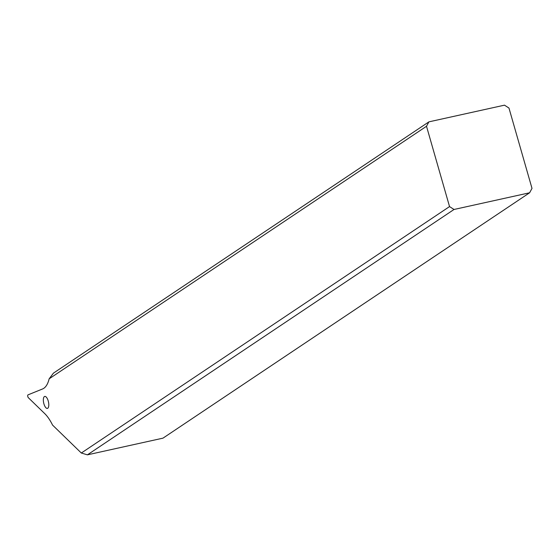 <?xml version="1.0" encoding="UTF-8"?>
<svg xmlns="http://www.w3.org/2000/svg" width="560" height="560" viewBox="0 0 560 560"><rect width="100%" height="100%" fill="white"/><g stroke="black" fill="none" stroke-linecap="round" stroke-linejoin="round"><path stroke-width="0.84" d="M52.563 425.089A38.36 15.281 -102.5 0 0 44.779 413.658L28.343 397.698A1.533 0.609 77.5 0 1 27.713 396.123A1.533 0.609 77.5 0 1 28 394.863L42.581 388.962A38.36 15.281 -102.5 0 0 49.154 378.819L426.51 126.266L449.54 206.584L81.319 453.019L52.563 425.089M47.747 408.254A6.139 2.443 -102.5 0 0 48.349 401.429A6.139 2.443 -102.5 0 0 44.744 396.424A6.139 2.443 -102.5 0 0 44.394 396.571A6.139 2.443 -102.5 0 0 43.792 403.403A6.139 2.443 -102.5 0 0 47.39 408.408A6.139 2.443 -102.5 0 0 47.747 408.254M426.51 126.266L428.897 121.856L53.452 373.128L49.154 378.819M428.897 121.856L504.49 105.161L508.97 108.052L532 188.37L529.613 192.78L454.02 209.475L449.54 206.584M81.319 453.019L87.409 454.839L163.002 438.144L529.613 192.78M87.409 454.839L454.02 209.475"/></g></svg>
